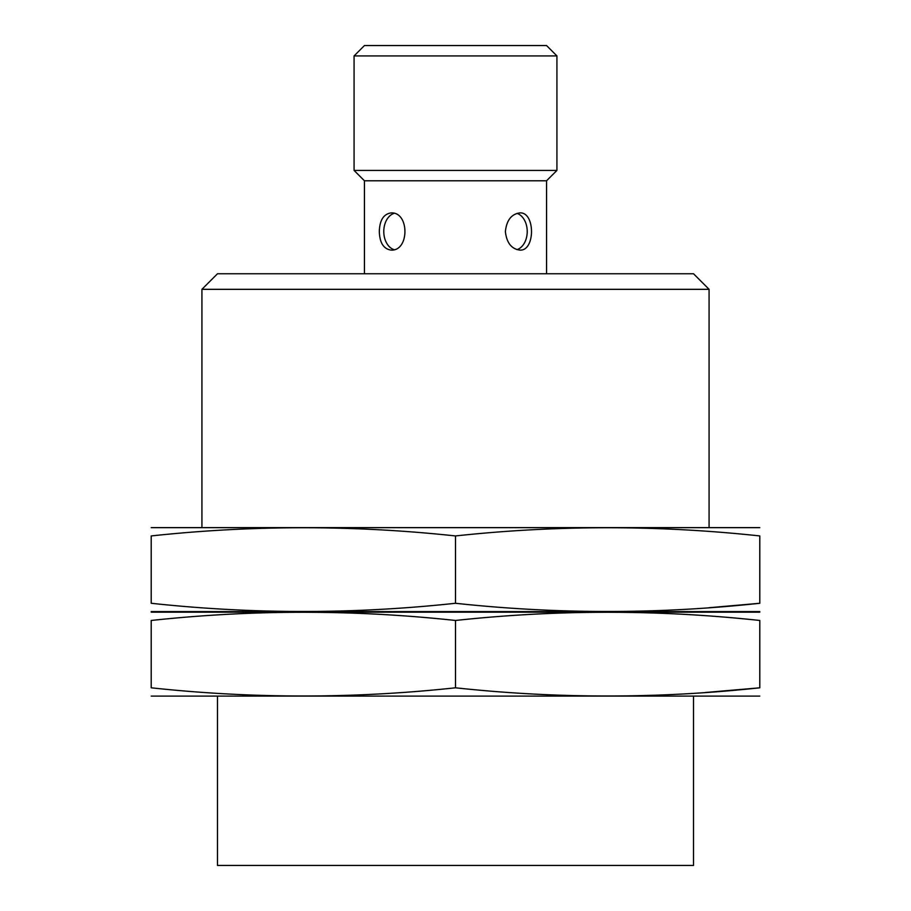 <?xml version="1.0" encoding="UTF-8"?>
<svg xmlns="http://www.w3.org/2000/svg" width="911" height="911" viewBox="0 0 911 911"><rect width="100%" height="100%" fill="white"/><g stroke="black" fill="none" stroke-linecap="round" stroke-linejoin="round"><path stroke-width="1.37" d="M364.446 273.767L364.446 180.788L546.554 180.788L556.928 170.425L556.928 55.924L354.072 55.924L354.072 170.425L556.928 170.425M546.554 273.767L546.554 180.788M505.377 231.508C506.63 242.793 511.47 248.999 519.885 250.104C535.383 251.197 535.372 211.807 519.885 212.912C511.47 214.017 506.63 220.223 505.377 231.508M379.318 231.508C379.659 242.793 383.588 248.999 391.115 250.104C409.54 251.197 409.529 211.807 391.115 212.912C383.588 214.017 379.659 220.223 379.318 231.508M217.478 696.403L217.478 865.45L693.522 865.45L693.522 696.403M201.923 527.344L201.923 289.322L709.077 289.322L709.077 527.344M201.923 289.322L217.478 273.767L693.522 273.767L709.077 289.322M354.072 55.924L364.446 45.55L546.554 45.55L556.928 55.924M516.97 213.368A18.596 13.153 -90 0 1 527.218 231.508A18.596 13.153 -90 0 1 516.97 249.648M394.03 249.648A18.596 13.153 90 0 1 383.782 231.508A18.596 13.153 90 0 1 394.03 213.368M759.797 612.169L151.203 612.169M151.203 620.471C252.643 609.539 354.072 609.539 455.5 620.471C556.928 609.539 658.357 609.539 759.797 620.471C759.797 609.55 759.797 609.55 759.797 620.471L759.797 687.805C759.797 698.726 759.797 698.726 759.797 687.805C658.357 698.726 556.928 698.726 455.5 687.805C354.072 698.726 252.643 698.726 151.203 687.805C151.203 698.726 151.203 698.726 151.203 687.805L151.203 620.471C151.203 609.55 151.203 609.55 151.203 620.471M759.797 696.095L151.203 696.095M705.205 692.519L759.797 687.805M455.5 687.805L455.5 620.471M759.797 527.64L151.203 527.64M151.203 535.941C252.643 525.021 354.072 525.021 455.5 535.941C556.928 525.021 658.357 525.021 759.797 535.941C759.797 525.021 759.797 525.021 759.797 535.941L759.797 603.276C759.797 614.196 759.797 614.196 759.797 603.276C658.357 614.208 556.928 614.208 455.5 603.276C354.072 614.208 252.643 614.208 151.203 603.276C151.203 614.196 151.203 614.196 151.203 603.276L151.203 535.941C151.203 525.021 151.203 525.021 151.203 535.941M759.797 611.577L151.203 611.577M709.077 607.717L759.797 603.276M455.5 603.276L455.5 535.941M364.446 180.788L354.072 170.425"/></g></svg>

